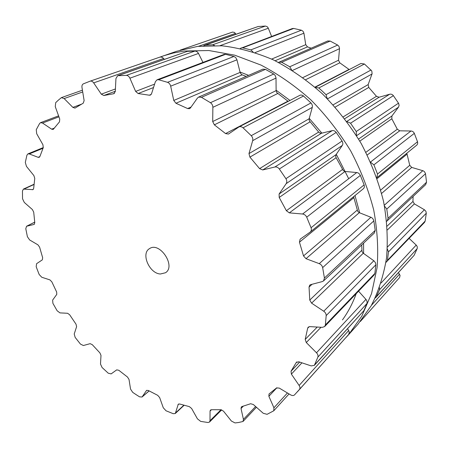 <?xml version="1.0" encoding="UTF-8"?>
<svg xmlns="http://www.w3.org/2000/svg" width="449" height="449" viewBox="0 0 449 449"><rect width="100%" height="100%" fill="white"/><g stroke="black" fill="none" stroke-linecap="round" stroke-linejoin="round"><path stroke-width="0.67" d="M240.03 72.036L248.628 75.348L240.03 72.036M276.118 90.215L289.953 100.419L276.118 90.215M309.238 118.368L321.866 133.14L309.238 118.368M336.284 154.293L348.699 178.702L336.284 154.293M355.002 195.551L359.683 212.826L355.002 195.551M363.583 243.162L363.6 253.444L363.583 243.162M356.203 293.657C352.661 303.406 348.076 312.15 342.464 319.884C348.076 312.15 352.661 303.406 356.203 293.657M184.371 51.029L208.858 50.524L234.687 55.165L260.981 65.071C278.453 74.225 295.111 85.849 310.949 99.947C326.019 115.286 339.264 132.27 350.691 150.898C360.833 170.149 368.506 189.848 373.708 209.997C377.401 230.034 378.518 249.307 377.053 267.823L371.553 293.579L361.799 316.141L348.379 334.954L345.803 337.721L357.898 324.313L371.239 305.674C378.507 291.401 383.603 275.523 386.527 258.04C388.059 239.839 387.06 220.925 383.525 201.298C378.507 181.564 371.059 162.297 361.181 143.489C350.035 125.299 337.087 108.731 322.337 93.779C306.807 80.045 290.458 68.731 273.284 59.84C255.952 52.477 238.823 47.796 221.907 45.792L197.689 46.387L221.907 45.792C238.823 47.796 255.952 52.477 273.284 59.84C290.458 68.731 306.807 80.045 322.337 93.779C337.087 108.731 350.035 125.299 361.181 143.489C371.059 162.297 378.507 181.564 383.525 201.298C387.06 220.925 388.059 239.839 386.527 258.04C383.603 275.523 378.507 291.401 371.239 305.674L357.898 324.313L348.379 334.954L361.799 316.141L371.553 293.579L377.053 267.823C378.518 249.307 377.401 230.034 373.708 209.997C368.506 189.848 360.833 170.149 350.691 150.898C339.264 132.27 326.019 115.286 310.949 99.947C295.111 85.849 278.453 74.225 260.981 65.071L234.687 55.165L208.858 50.524L184.371 51.029L173.443 52.976L163.049 55.957L173.443 52.976L184.371 51.029M159.446 57.276L176.547 51.304L197.689 46.387L176.547 51.304L159.446 57.276M37.654 270.618L36.184 266.678L36.582 263.698L42.301 259.881L42.666 257.748L39.607 247.163L37.952 244.857L29.64 239.957L27.4 236.718L25.784 228.709L26.564 226.251L34.158 224.416L34.786 222.693L33.709 212.158L32.39 209.548L24.308 202.454L22.54 198.789L22.461 190.965L23.427 189.091L32.94 189.646L33.675 188.367L34.764 178.382L33.871 175.565L26.474 166.411L25.307 162.454L26.912 155.208L27.922 153.895L29.269 153.934L38.12 157.318L39.17 157.341L39.894 156.488L43.278 147.614L42.913 144.707L36.7 133.751L36.262 129.671L39.641 123.447L40.528 122.667L42.537 123.043L51.629 129.166L53.19 129.447L59.492 121.842L59.728 119.002L55.266 106.649L55.687 102.669L58.213 100.267L61.401 97.629L64.145 98.567L72.867 107.395L75 108.102L83.228 103.186L84.131 100.604L81.982 87.465C81.757 85.669 82.218 84.468 83.351 83.856L90.148 81.162C91.416 80.831 92.589 81.404 93.673 82.88L101.294 94.167L103.842 95.508L113.687 93.734L115.281 91.618L115.949 78.513L117.7 75.696L126.405 75.37C127.886 75.483 129.054 76.425 129.901 78.193L135.637 91.411L138.118 93.532L149.298 95.205L150.37 95.115L151.537 93.762L155.376 81.707L157.032 79.815L158.637 79.748L167.539 82.319C169.127 82.93 170.171 84.21 170.676 86.157L173.757 100.441L175.935 103.253L187.643 108.557L189.573 108.664L190.41 107.968L197.459 98.045L198.643 97.068L201.461 97.321L210.429 102.698C211.99 103.798 212.804 105.335 212.871 107.311L212.697 121.533L214.347 124.844L225.566 133.578L228.446 134.066L238.902 126.977C240.277 126.354 241.657 126.629 243.044 127.808L251.238 135.677C252.613 137.192 253.09 138.859 252.675 140.683L248.976 153.586L249.908 157.122L259.573 168.628L262.732 169.947L274.855 167.006C276.562 166.702 278.054 167.37 279.334 169.009L285.929 178.696C286.99 180.492 287.068 182.142 286.181 183.641L279.11 194.019L279.199 197.47L286.378 210.721L289.324 212.871L302.592 214.016C304.428 214.28 305.803 215.329 306.712 217.176L311.067 227.744C311.679 229.546 311.404 230.982 310.242 232.049L300.112 239.21L299.455 242.179L303.518 255.924L305.999 258.686L319.25 263.653C321.057 264.427 322.191 265.752 322.651 267.621L324.425 278.049L323.555 280.9L322.32 281.574L310.585 284.666L309.703 285.137L309.047 287.068L309.765 300.067L311.589 303.154L323.746 311.236C325.368 312.42 326.182 313.873 326.182 315.596L325.373 324.964L324.661 326.546L322.382 327.349L309.81 326.614L308.188 327.175L307.666 328.213L305.202 339.422L306.285 342.542L316.494 352.779C317.836 354.227 318.29 355.675 317.864 357.118L314.373 365.334L311.191 365.901L298.776 361.776L296.239 362.517L291.047 371.211L291.379 374.118L299.124 385.461C300.106 387.032 300.213 388.357 299.438 389.44L294.505 394.907C293.528 395.76 292.243 395.754 290.66 394.89L279.227 388.065L276.505 387.987L269.024 393.969L268.872 396.287L273.929 407.782L273.767 410.79L267.076 414.326L263.232 413.276L253.371 404.538L250.654 403.73L241.966 406.553L241.354 406.906L241.023 408.528L243.431 419.388L243.016 421.482L238.526 422.52L235.018 422.93L231.392 421.033L223.473 411.144L220.908 409.735L211.468 409.713L210.441 410.06L210.053 411.093L210.003 420.735L209.509 422.06L207.971 422.503L200.675 421.387L197.431 418.838L191.622 408.483L189.332 406.614L179.701 404.01L178.275 404.218L175.295 413.507L173.247 413.703L166.035 410.784L163.279 407.771L159.636 397.533L157.7 395.333L148.35 390.484L146.559 390.428L142.058 397.011L139.544 396.832L136.12 394.643L132.724 392.381L130.541 389.087L129.015 379.433L127.482 377.031L118.817 370.29L116.718 369.864L111.128 373.894L108.231 373.192L102.069 367.49L100.497 364.066L100.997 355.395L99.914 352.903L92.253 344.641L90.131 343.67L83.357 345.522L80.45 344.086L75.151 337.395L74.22 333.983L76.616 326.636L76.004 324.161L69.634 314.743L67.58 313.273L59.953 312.886L57.146 310.775L52.909 303.361L52.634 300.1L56.782 294.376L56.658 292.024L51.826 281.82L49.929 279.901L41.779 277.257L39.198 274.535L37.654 270.618M160.433 273.991L165.485 272.756C176.277 266.246 159.664 241.231 149.478 248.662C140.672 253.522 149.466 273.677 160.433 273.991M90.159 81.157L160.175 57.023L162.325 57.292L164.356 59.335M117.7 75.696L187.368 51.349L195.113 50.995L197.105 51.714L198.363 53.156L202.97 62.411M157.032 79.815L224.107 54.402L225.6 54.318L233.946 56.467L235.652 57.517L236.853 59.515L240.125 72.401L241.141 74.164L242.179 74.86L246.175 76.414M198.643 97.068L262.884 69.152L265.46 69.354L273.722 74.029L275.046 75.247L276.006 77.767L276.124 90.625L276.736 92.567L288.151 101.356M297.317 391.898L348.778 334.325L349.266 331.901L347.644 328.679M238.902 126.977L300.252 95.109L301.851 95.098L303.26 95.8L310.944 102.944C312.229 104.415 312.678 105.885 312.285 107.362L309.131 118.761L309.266 120.708L318.661 132.068L319.705 132.938L321.49 133.23L332.221 130.642C333.607 130.328 334.937 130.923 336.2 132.427L342.071 141.037C343.014 142.765 343.092 144.23 342.301 145.425L336.071 154.619L335.7 156.404L336.133 157.694L343.289 170.62L345.045 171.451L356.736 172.551C358.246 172.708 359.447 173.656 360.351 175.396L364.117 184.887C364.616 186.616 364.364 187.901 363.353 188.737L363.207 188.844M314.76 364.74L363.864 310.663L314.373 365.334M363.864 310.663L367.074 303.187L367.029 301.324L366.143 299.618L358.555 291.199M325.373 324.964L374.859 273.452L374.174 274.911L324.661 326.546M374.859 273.452L375.864 264.792L375.499 262.8L374.079 260.942L363.292 253.219L362.017 251.625L361.714 244.918M324.425 278.049L375.212 230.382L374.387 232.969L323.555 280.9M375.212 230.382L373.832 220.902C373.366 219.095 372.389 217.888 370.902 217.277L359.301 212.674L357.724 211.4L353.61 196.684M232.38 32.137L180.167 50.136L232.604 32.07L234.485 32.451L235.989 34.214M203.588 45.781L258.136 26.519L265.398 26.059L267.121 26.626L268.21 27.961L271.6 36.403M240.232 48.486L292.299 28.562L293.725 28.45L301.402 30.206L303.053 31.278L303.922 33.204L305.741 44.675L307.486 46.876L311.146 48.183M278.509 62.417L327.731 40.971L330.172 41.067L337.654 45.063L338.939 46.314L339.517 48.38L338.535 60.211L339.786 62.826L349.243 69.573M327.198 98.539L326.025 94.677L322.444 91.276L318.801 87.982L315.181 87.308L360.912 63.5L364.431 63.994L371.794 70.981L372.109 73.687L368.152 84.592L368.764 87.426L376.47 96.305L379.113 97.225L389.648 94.245C391.118 93.914 392.364 94.385 393.375 95.648L398.673 103.444L399.105 105.526L398.482 107.171L391.921 115.977L391.82 118.789L397.303 129.217L399.711 130.811L410.975 131.013C412.524 131.125 413.641 131.905 414.326 133.359L417.615 142.013L417.632 143.708L417.009 144.92L376.829 177.748M406.845 153.272L409.746 165.305L411.727 167.421L423.093 170.777L424.395 171.608L425.456 173.437L426.539 182.21L425.663 184.618L386.752 221.262M413.069 196.494L412.962 201.444L414.376 203.885L424.412 209.756L425.888 211.271L426.292 213.213L425.164 221.082L424.479 222.451L385.916 262.424M409.151 238.436L416.425 245.289L417.273 246.798L417.273 248.387L414.135 255.301L375.201 298.029M398.493 272.672L400.076 275.445L399.599 277.549L360.345 321.473M204.424 45.282L258.136 26.519M214.442 45.456L212.641 44.777L205.002 45.158M241.096 47.964L242.628 47.852L293.725 28.45M253.017 51.888L250.811 49.901L242.628 47.852M279.003 62.147L281.669 62.265L330.172 41.067M291.665 69.915L289.74 66.766L281.669 62.265M360.648 321.108L399.599 277.549M361.641 319.884L361.417 320.204M379.484 287.73L379.506 289.79L376.015 297.429M346.897 121.556L350.551 123.194L393.375 95.648M387.369 249.032L388.475 251.889L387.436 260.358L386.707 261.84M356.444 135.553L356.237 131.529L350.551 123.194M370.706 162.347L373.894 164.85L414.326 133.359M384.507 206.102L386.785 209.077L388.071 218.315L387.128 220.959M376.818 177.725L377.514 174.06L373.894 164.85M26.856 226.144L34.719 222.171M33.928 224.5L34.354 224.281M24.195 188.973L34.012 184.5M32.345 189.742L33.394 189.259M29.269 153.934L43.003 148.265M38.12 157.318L39.86 156.589M42.537 123.043L58.948 116.83M142.299 396.742L149.107 390.899M51.629 129.166L54.452 128.06M146.368 390.636L146.789 390.276M64.145 98.567L82.717 91.95M175.716 412.783L183.843 405.223M72.867 107.395L81.218 104.28M177.944 404.774L178.854 403.937M93.673 82.88L163.666 58.454M210.003 420.735L221.015 409.729M101.294 94.167L115.415 88.953M210.053 411.093L211.457 409.713M103.842 95.508L115.298 91.242M113.687 93.734L114.377 93.476M118.3 75.578L187.368 51.349M126.405 75.37L195.113 50.995M129.901 78.193L198.509 53.437M243.431 419.388L255.604 406.513M135.637 91.411L154.608 84.12M241.023 408.528L243.291 406.188M138.118 93.532L153.519 87.544M149.298 95.205L151.206 94.447M158.637 79.748L225.6 54.318M167.539 82.319L233.946 56.467M170.676 86.157L236.943 59.818M273.929 407.782L287.433 392.965M173.757 100.441L240.125 72.401M268.872 396.287L276.91 387.728M175.935 103.253L242.179 74.86M187.643 108.557L191.078 107.025M201.461 97.321L265.46 69.354M210.429 102.698L273.722 74.029M299.438 389.44L348.778 334.325M212.871 107.311L276.017 78.075M299.124 385.461L348.716 330.498M212.697 121.533L276.124 90.625M291.379 374.118L301.947 362.826M214.347 124.844L277.656 93.544M291.047 371.211L299.657 362.068M225.566 133.578L287.91 101.177M296.239 362.517L296.84 361.883M243.044 127.808L303.518 96.013M251.238 135.677L310.944 102.944M317.864 357.118L366.979 303.468M252.675 140.683L312.285 107.362M316.494 352.779L365.935 299.376M248.976 153.586L309.131 118.761M306.285 342.542L321.024 327.27M249.908 157.122L309.978 121.898M305.202 339.422L317.247 327.052M259.573 168.628L318.661 132.068M307.666 328.213L309.221 326.648M262.732 169.947L321.49 133.23M274.855 167.006L332.221 130.642M279.334 169.009L336.2 132.427M285.929 178.696L342.071 141.037M326.182 315.596L375.864 264.792M286.181 183.641L342.301 145.425M323.746 311.236L373.826 260.751M279.11 194.019L336.071 154.619M311.589 303.154L363.292 253.219M279.199 197.47L336.133 157.694M309.765 300.067L361.748 250.39M286.378 210.721L342.441 169.526M309.047 287.068L312.055 284.279M289.324 212.871L345.045 171.451M302.592 214.016L356.736 172.551M306.712 217.176L360.351 175.396M311.067 227.744L364.117 184.887M322.651 267.621L373.832 220.902M319.25 263.653L370.902 217.277M305.999 258.686L359.301 212.674M299.455 242.179L353.739 197.768M303.518 255.924L357.146 210.177M198.587 46.275L235.45 33.411M212.641 44.777L265.398 26.059M220.032 45.669L268.328 28.236M250.811 49.901L301.402 30.206M255.161 52.578L303.922 33.204M271.645 59.083L305.741 44.675M275.147 60.733L307.486 46.876M289.74 66.766L337.654 45.063M292.501 70.442L339.506 48.688M371.446 305.303L399.526 274.182M302.929 77.565L338.535 60.211M305.741 79.658L339.786 62.826M314.962 87.123L349.025 69.421M318.801 87.982L364.431 63.994M376.397 296.862L414.135 255.301M326.025 94.677L371.048 69.993M379.506 289.79L417.183 248.628M327.506 98.853L372.019 73.973M381.1 283.005L416.212 245.075M333.169 104.842L368.152 84.592M335.201 107.103L368.764 87.426M343.294 116.83L376.47 96.305M344.748 118.699L379.113 97.225M346.791 121.41L389.648 94.245M387.436 260.358L425.164 221.082M356.237 131.529L398.516 103.175M388.475 251.889L426.292 213.213M356.551 135.721L398.482 107.171M387.481 246.984L424.412 209.756M358.583 139.044L391.921 115.977M387.436 229.899L414.376 203.885M359.829 141.143L391.82 118.789M387.19 226.077L412.962 201.444M365.913 152.284L397.303 129.217M367.243 154.95L399.711 130.811M370.537 161.977L410.975 131.013M388.071 218.315L426.539 182.21M377.514 174.06L417.525 141.738M386.785 209.077L425.512 173.729M384.338 205.215L422.801 170.682M381.633 193.401L411.727 167.421M377.132 178.629L406.934 154.243M380.724 190.067L409.746 165.305M34.713 222.132L26.564 226.251M34.04 184.258L23.427 189.091M43.3 147.564L27.922 153.895M58.595 115.853L40.528 122.667M149.152 390.927L142.058 397.011M82.431 90.193L61.401 97.629M184.112 405.295L175.295 413.507M160.175 57.023L90.148 81.162M221.711 409.858L209.509 422.06M256.435 407.249L243.016 421.482M289.049 393.93L273.767 410.79M363.353 188.737L310.242 232.049"/></g></svg>
